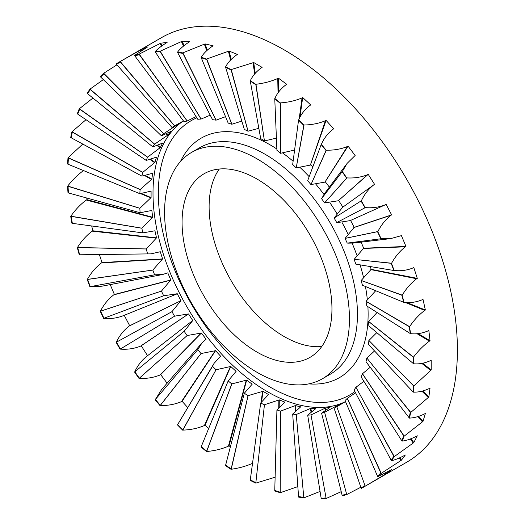 <?xml version="1.0" encoding="UTF-8"?>
<svg xmlns="http://www.w3.org/2000/svg" width="525" height="525" viewBox="0 0 525 525"><rect width="100%" height="100%" fill="white"/><g stroke="black" fill="none" stroke-linecap="round" stroke-linejoin="round"><path stroke-width="0.79" d="M253.057 463.102C246.52 466.082 239.249 468.136 231.236 469.258L231.105 469.337A245.149 141.54 -120 0 1 225.527 465.655L225.619 465.176A244.578 141.205 60 0 0 231.177 468.851L248.017 395.666L262.946 391.315L268.511 394.524L260.689 402.983L250.287 479.883A244.578 141.205 60 0 0 255.852 482.633L264.442 404.768L279.287 399.86L284.799 402.124L276.918 409.966L274.765 490.416A244.578 141.205 60 0 0 280.212 492.194L280.599 411.108L295.358 405.569L300.7 406.842L292.688 414.041L298.548 496.558A244.578 141.205 60 0 0 303.772 497.326L296.225 414.514L310.82 408.325L315.886 408.581L307.676 415.131L321.156 498.199A244.578 141.205 60 0 0 326.051 497.936L310.997 414.914L325.369 408.076L330.048 407.302L321.582 413.201L342.129 495.285A244.578 141.205 60 0 0 346.592 494.005L324.614 412.309L338.697 404.821L342.904 403.042L334.123 408.299L361.036 487.896A244.578 141.205 60 0 0 364.98 485.618L336.807 406.744L345.496 401.599M248.017 395.666A162.179 93.634 60 0 1 244.328 393.232L225.619 465.176M230.396 446.808L229.077 445.791L228.434 446.165C221.904 449.033 214.659 450.804 206.699 451.487L206.568 451.559A245.149 141.54 -120 0 1 201.108 447.038L201.252 446.604A244.578 141.205 60 0 0 206.699 451.119L231.781 383.913L246.658 380.107L252.171 384.202L244.328 393.232M231.781 383.913A162.179 93.634 60 0 1 228.172 380.914L201.252 446.604M208.655 428.544L205.045 425.171L204.402 425.539C197.899 428.315 190.713 429.837 182.857 430.119L182.726 430.192A245.149 141.54 -120 0 1 177.489 424.915L177.693 424.535A244.578 141.205 60 0 0 182.917 429.798L216.011 369.777L230.757 366.463L236.099 371.359L228.172 380.914M216.011 369.777A162.179 93.634 60 0 1 212.546 366.279L177.693 424.535M187.628 407.466L182.09 401.29L181.447 401.658C174.976 404.348 167.888 405.654 160.197 405.589L160.066 405.667A245.149 141.54 -120 0 1 155.164 399.742L155.413 399.42A244.578 141.205 60 0 0 160.309 405.333L201.023 353.548L215.572 350.667L220.638 356.258L214.095 363.326L212.546 366.279M201.023 353.548A162.179 93.634 60 0 1 197.774 349.63L155.413 399.42M167.134 383.184L160.676 374.633L160.033 375.001C153.608 377.619 146.659 378.755 139.178 378.407L139.046 378.479A245.149 141.54 -120 0 1 134.571 372.028L134.873 371.772A244.578 141.205 60 0 0 139.335 378.203L187.182 335.527L201.403 333.034L206.089 339.209L202.007 342.923L197.774 349.63M187.117 335.567A162.179 93.634 60 0 1 184.157 331.295L134.873 371.772M147.597 355.786L141.238 345.752L140.595 346.119C134.229 348.679 127.444 349.676 120.225 349.112L120.094 349.184A245.149 141.54 -120 0 1 116.143 342.339L116.491 342.156A244.578 141.205 60 0 0 120.428 348.981L174.648 316.148L188.547 313.924L192.754 320.558L184.157 331.295M174.582 316.188A162.179 93.634 60 0 1 171.964 311.66L116.491 342.156M103.976 318.248L103.602 318.386A245.149 141.54 -120 0 1 100.249 311.286L100.629 311.168A244.578 141.205 60 0 0 103.976 318.248L163.734 295.772L177.266 293.724L180.908 300.687L171.964 311.66M163.669 295.805A162.179 93.634 60 0 1 161.451 291.113L100.629 311.168M90.3 286.637L89.893 286.696A245.149 141.54 -120 0 1 87.216 279.484L87.629 279.444A244.578 141.205 60 0 0 90.3 286.637L154.672 274.805L162.52 274.536L167.777 272.856L170.789 280.002L161.451 291.113M154.599 274.844A162.179 93.634 60 0 1 152.827 270.073L87.629 279.444M79.688 254.789L79.255 254.769A245.149 141.54 -120 0 1 77.306 247.597L77.739 247.629A244.578 141.205 60 0 0 79.688 254.789L150.898 253.864L160.289 251.738L162.599 258.917L152.827 270.073M147.564 253.726A162.179 93.634 60 0 1 146.272 248.981L77.739 247.629M72.358 223.348L71.912 223.256A245.149 141.54 -120 0 1 70.718 216.267L71.17 216.372A244.578 141.205 60 0 0 72.358 223.348L142.702 232.877L154.947 230.79L156.516 237.864L146.272 248.981M142.702 232.877A162.179 93.634 60 0 1 141.914 228.257L71.17 216.372M68.453 192.964L67.994 192.8A245.149 141.54 -120 0 1 67.594 186.132L68.053 186.309A244.578 141.205 60 0 0 68.453 192.964L140.109 212.73L151.856 210.453L152.65 217.278L141.914 228.257M140.109 212.73A162.179 93.634 60 0 1 139.847 208.32L68.053 186.309M68.053 164.24L67.594 164.017A245.149 141.54 -120 0 1 67.994 157.808L68.453 158.051A244.578 141.205 60 0 0 68.053 164.24L139.847 193.686L151.082 191.139L151.082 197.564L139.847 208.32M139.847 193.686A162.179 93.634 60 0 1 140.109 189.577L68.453 158.051M71.17 137.78L70.718 137.484A245.149 141.54 -120 0 1 71.912 131.867L72.358 132.169A244.578 141.205 60 0 0 71.17 137.78L141.914 176.137L152.65 173.237L151.856 179.137L140.109 189.577M141.914 176.137A162.179 93.634 60 0 1 142.702 172.423L72.358 132.169M77.739 114.109L77.306 113.761A245.149 141.54 -120 0 1 79.255 108.839L79.688 109.2A244.578 141.205 60 0 0 77.739 114.109L146.272 160.44L156.516 157.106L154.947 162.369L142.702 172.423M146.272 160.44A162.179 93.634 60 0 1 147.564 157.185L79.688 109.2M87.629 93.713L87.216 93.319A245.149 141.54 -120 0 1 89.893 89.197L90.3 89.604A244.578 141.205 60 0 0 87.629 93.713L152.827 146.915L162.599 143.089L160.289 147.597L147.564 157.185M152.827 146.915A162.179 93.634 60 0 1 154.599 144.191L90.3 89.604M100.629 77.004L100.249 76.571A245.149 141.54 -120 0 1 103.602 73.336L103.976 73.776A244.578 141.205 60 0 0 100.629 77.004L161.451 135.837L170.789 131.453L167.777 135.128L154.599 144.191M161.451 135.837A162.179 93.634 60 0 1 163.669 133.698L103.976 73.776M116.491 64.326L116.143 63.866A245.149 141.54 -120 0 1 118.105 62.692A245.149 141.54 -120 0 1 120.094 61.583L120.428 62.048A244.578 141.205 60 0 0 116.491 64.326L171.964 127.431L180.908 122.45L163.669 133.698M171.964 127.431A162.179 93.634 60 0 1 173.263 126.663A162.179 93.634 60 0 1 174.582 125.921L120.428 62.048M183.448 120.927L174.582 125.921M134.873 55.939L184.157 121.872A162.179 93.634 60 0 1 187.117 121.019L139.335 54.653A244.578 141.205 60 0 0 134.873 55.939L134.571 55.453L147.597 46.961L141.238 49.652L141.816 50.479M196.094 116.596L187.117 121.019M155.413 52.008L197.774 119.267A162.179 93.634 60 0 1 201.023 119.09L160.309 51.745A244.578 141.205 60 0 0 155.413 52.008L155.288 51.437C157.9 48.707 161.844 45.695 167.114 42.407L160.676 43.208L162.127 45.721M210.21 115.172L201.023 119.09M177.693 52.618L212.546 119.667A162.179 93.634 60 0 1 216.011 120.179L182.917 53.379A244.578 141.205 60 0 0 177.693 52.618L177.621 52.047C180.049 48.779 183.881 45.439 189.105 42.033L189.742 41.659L182.09 41.278L184.118 45.596M225.54 116.681L216.011 120.179M201.252 57.75L228.172 123.073A162.179 93.634 60 0 1 231.781 124.254L206.699 59.528A244.578 141.205 60 0 0 201.252 57.75L201.239 57.199C203.543 53.399 207.29 49.737 212.481 46.2L213.117 45.826L205.045 43.903L207.336 50.164M241.822 121.104L231.781 124.254M225.619 67.312L244.328 129.412A162.179 93.634 60 0 1 248.017 131.237L231.177 70.061A244.578 141.205 60 0 0 225.619 67.312L225.658 66.78C227.896 62.468 231.597 58.492 236.768 54.83L237.405 54.462L229.077 51.037L231.243 59.404M258.832 128.317L248.017 131.237M349.447 318.938A130.718 75.469 -120 0 0 292.386 187.386A130.718 75.469 -120 0 0 191.651 152.368A130.718 75.469 -120 0 0 164.581 212.205A130.718 75.469 -120 0 0 221.642 343.757A130.718 75.469 -120 0 0 322.37 378.781A130.718 75.469 -120 0 0 349.447 318.938M225.527 66.852A245.149 141.54 -120 0 1 231.105 69.615L253.7 62.521L262.113 67.377L261.476 67.751C256.312 71.525 252.617 75.803 250.386 80.594L250.254 80.673A245.149 141.54 -120 0 1 255.832 84.348L255.964 84.276C263.977 83.298 271.241 81.368 277.758 78.501L278.401 78.127L286.735 84.322L286.092 84.696C280.921 88.574 277.2 93.135 274.923 98.365L274.792 98.444A245.149 141.54 -120 0 1 280.252 102.972L280.389 102.893C288.33 102.349 295.549 100.688 302.052 97.912L302.695 97.545L310.767 104.941L310.131 105.315C304.933 109.298 301.147 114.102 298.764 119.733L298.633 119.812A245.149 141.54 -120 0 1 303.87 125.088L304.001 125.016C311.824 124.852 318.964 123.421 325.428 120.737L326.071 120.369L333.723 128.822L333.086 129.196C327.856 133.265 323.971 138.285 321.425 144.263L321.293 144.336A245.149 141.54 -120 0 1 326.196 150.262L326.333 150.189C333.972 150.347 341.001 149.12 347.412 146.508L348.055 146.14L355.136 155.479L347.163 163.334L342.313 171.524A245.149 141.54 -120 0 1 346.789 177.975L346.92 177.903C354.329 178.323 361.213 177.253 367.572 174.694L368.209 174.326L374.574 184.36L373.931 184.734C368.602 188.934 364.422 194.27 361.397 200.74L361.266 200.819A245.149 141.54 -120 0 1 365.216 207.664L365.348 207.592C372.474 208.202 379.188 207.25 385.475 204.737L386.118 204.363L391.63 214.889L390.994 215.263C385.586 219.496 381.222 224.923 377.888 231.545L377.757 231.623A245.149 141.54 -120 0 1 381.111 238.724L390.633 238.619L401.422 235.64L405.969 246.442L405.326 246.816C399.847 251.068 395.273 256.541 391.598 263.228L391.466 263.307A245.149 141.54 -120 0 1 394.144 270.519L394.275 270.447C400.733 271.228 407.026 270.368 413.155 267.881L413.798 267.514L417.29 278.368L416.653 278.742C411.082 283.001 406.278 288.474 402.235 295.155L402.104 295.234A245.149 141.54 -120 0 1 404.053 302.407L404.184 302.334C410.261 303.082 416.318 302.203 422.356 299.703L422.999 299.335L425.368 310.026L424.732 310.4C419.068 314.646 414.022 320.066 409.585 326.668L409.447 326.747A245.149 141.54 -120 0 1 410.642 333.736L410.773 333.664C416.45 334.307 422.258 333.362 428.197 330.829L428.84 330.455L430.041 340.764L429.398 341.138C423.642 345.358 418.346 350.687 413.497 357.125L413.365 357.203A245.149 141.54 -120 0 1 413.766 363.871L413.897 363.799C419.16 364.265 424.718 363.202 430.559 360.616L431.202 360.248L431.202 369.967L413.766 385.993A245.149 141.54 -120 0 1 413.365 392.195L413.497 392.123C418.353 392.339 423.649 391.118 429.398 388.474L430.041 388.106L428.84 397.031L410.642 412.519A245.149 141.54 -120 0 1 409.447 418.136L409.585 418.064C414.028 417.966 419.075 416.548 424.732 413.825L425.368 413.457L422.999 421.411L404.053 436.242A245.149 141.54 -120 0 1 402.104 441.164L402.235 441.085C406.284 440.619 411.088 438.972 416.653 436.157L417.29 435.783L413.798 442.608L394.144 456.691A245.149 141.54 -120 0 1 391.466 460.806L391.598 460.733C395.279 459.834 399.853 457.931 405.326 455.004L401.422 460.189L381.111 473.432A245.149 141.54 -120 0 1 377.757 476.667L391.63 469.632L386.118 473.793L365.348 486.065M118.105 62.692L161.483 37.649A245.149 141.54 60 0 1 350.392 103.333A245.149 141.54 60 0 1 457.406 350.044A245.149 141.54 60 0 1 406.632 462.269L363.254 487.312A245.149 141.54 -120 0 0 365.216 486.143M67.994 157.808L82.779 144.073M71.912 131.867L86.008 119.693M79.255 108.839L92.932 98.037M89.893 89.197L103.327 79.61M103.602 73.336L116.937 64.837M120.094 61.583L141.238 49.652M160.676 43.208L139.046 54.173A245.149 141.54 -120 0 0 134.571 55.453M182.09 41.278L160.066 51.253A245.149 141.54 -120 0 0 155.164 51.516M205.045 43.903L182.726 52.894A245.149 141.54 -120 0 0 177.489 52.126M229.077 51.037L206.568 59.056A245.149 141.54 -120 0 0 201.108 57.271M182.07 222.305A105.978 61.189 -120 0 0 228.336 328.958A105.978 61.189 -120 0 0 310.006 357.354A105.978 61.189 -120 0 0 331.951 308.838A105.978 61.189 -120 0 0 285.692 202.184A105.978 61.189 -120 0 0 204.022 173.788A105.978 61.189 -120 0 0 182.07 222.305M321.772 346.513A105.978 61.189 60 0 1 246.711 303.417A105.978 61.189 60 0 1 209.114 206.692A105.978 61.189 60 0 1 219.299 169.024M361.036 487.896L361.266 488.421A245.149 141.54 -120 0 0 363.254 487.312M360.819 487.246L346.92 494.471M342.129 495.285L342.313 495.836A245.149 141.54 -120 0 0 346.789 494.55M341.217 491.649L326.333 498.415M321.156 498.199L321.293 498.75A245.149 141.54 -120 0 0 326.196 498.488M320.06 491.439L304.001 497.805M298.548 496.558L298.633 497.109A245.149 141.54 -120 0 0 303.87 497.877M297.846 486.609L280.389 492.653M274.765 490.416L274.792 490.947A245.149 141.54 -120 0 0 280.252 492.732M275.12 477.218L255.964 483.072M250.287 479.883L250.254 480.395A245.149 141.54 -120 0 0 255.832 483.151M177.909 424.167L214.095 363.326M155.374 399.466L161.588 389.589L202.007 342.923M134.702 371.949C137.55 365.61 141.638 360.347 146.961 356.16L192.334 320.808M116.143 342.339L116.274 342.261C119.398 335.731 123.657 330.35 129.052 326.123L129.695 325.749L124.182 315.223M176.84 293.974L123.539 315.591C117.239 318.111 110.637 319.016 103.733 318.308M100.249 311.286L100.38 311.207C103.825 304.546 108.281 299.099 113.754 294.847L114.391 294.473L110.217 284.603M162.52 274.536L101.903 286.204L90.241 286.65M87.216 279.484L87.347 279.412C91.147 272.705 95.819 267.232 101.377 262.973L102.014 262.605L99.435 254.717M150.898 253.864L80.115 254.782M77.306 247.597L77.438 247.518C81.611 240.85 86.527 235.397 92.17 231.151L92.813 230.783L91.691 225.967M70.718 216.267L70.855 216.188C75.429 209.626 80.587 204.238 86.33 200.032L86.973 199.657L86.75 198.01M67.594 186.132L67.725 186.053C72.712 179.668 78.127 174.398 83.967 170.238M413.897 385.914L368.917 340.495L376.786 332.62M430.559 370.342L421.798 363.392M413.497 357.125L368.655 321.451L377.081 312.5M429.398 341.138L417.099 333.729M385.475 474.167L385.035 473.222M338.494 405.654L338.277 405.064M394.275 456.612L355.943 387.26L363.864 381.308M413.155 442.975L410.373 438.959M381.242 473.36L347.32 398.344L355.569 392.818M400.778 460.556L399.295 457.977M295.398 410.97L294.932 405.812M278.755 407.413L278.86 400.102M325.48 410.255L324.942 408.319M311.036 412L310.393 408.568M410.773 412.44L366.85 358.043L374.535 350.962M428.197 397.405L421.91 391.178M404.184 436.17L362.499 373.734L370.217 367.277M422.356 421.785L417.998 416.542M206.699 58.977L231.853 124.215M228.434 51.404L230.685 59.968M182.857 52.815L216.083 120.14M204.402 44.277L206.765 50.669M255.964 84.276L264.442 140.949L255.852 84.768A244.578 141.205 60 0 0 250.287 81.093L250.254 80.673M276.406 138.121L264.442 140.949M277.758 78.501L278.033 92.853M231.236 69.536L248.082 131.197M253.057 62.888L254.691 73.953M120.225 61.504L174.648 125.882M140.595 50.019L141.192 50.879M103.733 73.257L163.734 133.658M176.439 124.963L176.84 125.449M160.197 51.181L201.088 119.05M181.447 41.646L183.54 46.062M139.178 54.095L187.182 120.98M160.033 43.575L161.529 46.147M391.598 263.228L354.172 259.33L363.674 248.227L361.128 242.143M405.326 246.816L363.254 248.469M390.633 238.619L353.528 243.049L348.042 243.141M377.888 231.545L345.102 238.37L354.191 227.358L350.549 220.395M390.994 215.263L353.771 227.601M385.475 204.737L350.123 220.638L337.496 222.574M409.585 326.668L366.069 301.298L375.388 291.067M424.732 310.4L405.267 302.452M402.235 295.155L361.207 280.455L371.168 269.345L370.289 266.556M416.653 278.742L370.742 269.594M304.001 125.016L296.225 167.895L303.772 125.409A244.578 141.205 60 0 0 298.548 120.146L298.633 119.812M325.428 120.737L310.393 165.067L296.225 167.895M280.389 102.893L280.599 153.267L280.212 103.34A244.578 141.205 60 0 0 274.765 98.825L274.792 98.444M294.932 149.966L280.599 153.267M302.052 97.912L299.204 118.742M334.189 217.987L342.484 207.408L373.931 184.734M346.92 177.903L324.614 202.886L346.592 178.172A244.578 141.205 60 0 0 342.129 171.734L342.313 171.524M367.572 174.694L338.277 200.767L324.614 202.886M321.707 198.496L324.778 193.246L347.163 163.334M326.333 150.189L310.997 184.551L326.051 150.524A244.578 141.205 60 0 0 321.156 144.611L321.293 144.336M347.412 146.508L324.942 182.116L310.997 184.551M120.225 349.112L174.648 316.148M140.595 346.119L188.121 314.167M139.178 378.407L187.182 335.527M160.033 375.001L200.983 333.277M100.38 311.207L161.516 291.073M113.754 294.847L170.363 280.252M116.274 342.261L172.036 311.614M129.052 326.123L180.488 300.937M206.699 451.487L231.853 383.873M228.434 446.165L246.232 380.349M231.236 469.258L248.082 395.627M261.102 402.288L262.52 391.558M160.197 405.589L201.088 353.509M181.447 401.658L215.145 350.91M182.857 430.119L216.083 369.738M204.402 425.539L230.331 366.706M72.043 131.788L142.774 172.377M150.288 159.633L154.521 162.619M68.125 157.73L140.182 189.538M145.051 175.823L151.43 179.386M90.024 89.119L154.672 144.152M165.952 133.934L167.357 135.371M79.393 108.767L147.63 157.146M157.211 145.569L159.862 147.847M77.438 247.518L146.337 248.942M92.17 231.151L156.089 238.114M87.347 279.412L152.893 270.034M101.377 262.973L162.179 259.166M67.725 186.053L139.919 208.281M140.654 193.679L150.662 197.813M70.855 216.188L141.986 228.211M86.33 200.032L152.224 217.521M206.699 451.119L206.568 451.559M182.917 429.798L182.726 430.192M231.177 468.851L231.105 469.337M120.428 348.981L120.094 349.184M160.309 405.333L160.066 405.667M280.252 102.972L280.212 103.34M391.466 263.307L391.164 263.307A244.578 141.205 60 0 1 393.835 270.5L394.144 270.519M402.104 295.234L401.776 295.155A244.578 141.205 60 0 1 403.725 302.315L404.053 302.407M361.266 200.819L361.036 200.963A244.578 141.205 60 0 1 364.98 207.788L365.216 207.664M377.757 231.623L377.495 231.696A244.578 141.205 60 0 1 380.835 238.777L381.111 238.724M139.046 54.173L139.335 54.653M160.066 51.253L160.309 51.745M231.105 69.615L231.177 70.061M255.832 84.348L255.852 84.768M182.726 52.894L182.917 53.379M206.568 59.056L206.699 59.528M410.642 412.519L410.294 412.164A244.578 141.205 60 0 1 409.113 417.769L409.447 418.136M413.766 385.993L413.411 385.698A244.578 141.205 60 0 1 413.017 391.893L413.365 392.195M394.144 456.691L393.835 456.232A244.578 141.205 60 0 1 391.164 460.34L391.466 460.806M404.053 436.242L403.725 435.835A244.578 141.205 60 0 1 401.776 440.744L402.104 441.164M381.111 473.432L380.835 472.94A244.578 141.205 60 0 1 377.495 476.168L377.757 476.667M409.447 326.747L409.113 326.596A244.578 141.205 60 0 1 410.294 333.572L410.642 333.736M413.365 357.203L413.017 356.98A244.578 141.205 60 0 1 413.411 363.635L413.766 363.871M413.411 385.698L368.917 340.495M413.017 356.98L368.589 321.49A162.179 93.634 60 0 1 368.852 325.9L413.411 363.635M409.113 326.596L365.997 301.337A162.179 93.634 60 0 1 366.785 305.963L410.294 333.572M380.835 472.94L347.248 398.383A162.179 93.634 60 0 1 345.037 400.523L377.495 476.168M364.98 485.618L336.807 406.744M346.592 494.005L324.614 412.309M403.725 435.835L362.427 373.78A162.179 93.634 60 0 1 361.134 377.029L401.776 440.744M393.835 456.232L355.943 387.26M355.871 387.299A162.179 93.634 60 0 1 354.099 390.029L391.164 460.34M280.212 492.194L280.599 411.108M255.852 482.633L264.442 404.768M326.051 497.936L310.997 414.914M303.772 497.326L296.225 414.514M368.852 340.535A162.179 93.634 60 0 1 368.589 344.636L413.017 391.893M410.294 412.164L366.85 358.043M366.785 358.083A162.179 93.634 60 0 1 365.997 361.797L409.113 417.769M274.765 98.825L276.918 150.308A162.179 93.634 60 0 1 280.527 153.307M250.287 81.093L260.689 138.554A162.179 93.634 60 0 1 264.377 140.989M377.495 231.696L345.037 238.409A162.179 93.634 60 0 1 347.248 243.108L380.835 238.777M391.164 263.307L354.172 259.33M361.036 200.963L334.123 218.032A162.179 93.634 60 0 1 336.735 222.561L364.98 207.788M401.776 295.155L361.134 280.494A162.179 93.634 60 0 1 362.427 285.239L403.725 302.315M354.099 259.376A162.179 93.634 60 0 1 355.871 264.147L393.835 270.5M321.156 144.611L307.676 180.672A162.179 93.634 60 0 1 310.925 184.59M298.548 120.146L292.688 164.443A162.179 93.634 60 0 1 296.152 167.934M342.129 171.734L321.582 198.653A162.179 93.634 60 0 1 324.542 202.926M431.202 369.967L422.638 363.221M430.041 340.764L418.084 333.624M386.118 473.793L385.691 472.881M338.92 405.398L338.697 404.821M413.798 442.608L411.068 438.683M401.422 460.189L399.965 457.669M295.824 410.57L295.358 405.569M279.208 406.888L279.287 399.86M325.9 409.966L325.369 408.076M311.456 411.666L310.82 408.325M428.84 397.031L422.678 390.974M422.999 421.411L418.72 416.299M278.401 78.127L278.611 92.052M253.7 62.521L255.255 73.31M176.873 124.727L177.266 125.206M405.969 246.442L363.674 248.227M391.63 214.889L354.191 227.358M425.368 310.026L406.895 302.564M417.29 278.368L371.168 269.345M326.071 120.369L310.393 165.067M312.802 166.976L310.82 164.824M302.695 97.545L299.919 117.272M368.209 174.326L338.277 200.767M342.904 207.158L338.697 200.524M348.055 146.14L324.942 182.116M329.359 187.123L325.369 181.873M141.238 345.752L188.547 313.924M160.676 374.633L201.403 333.034M114.391 294.473L170.789 280.002M129.695 325.749L180.908 300.687M229.077 445.791L246.658 380.107M261.64 401.376L262.946 391.315M182.09 401.29L215.572 350.667M205.045 425.171L230.757 366.463M150.846 159.469L154.947 162.369M145.727 175.698L151.856 179.137M166.412 133.718L167.777 135.128M157.71 145.379L160.289 147.597M92.813 230.783L156.516 237.864M102.014 262.605L162.599 258.917M141.717 193.659L151.082 197.564M86.973 199.657L152.65 217.278M336.735 406.79A162.179 93.634 60 0 1 335.436 407.558A162.179 93.634 60 0 1 334.123 408.299M324.542 412.348A162.179 93.634 60 0 1 321.582 413.201M310.925 414.953A162.179 93.634 60 0 1 307.676 415.131M296.152 414.553A162.179 93.634 60 0 1 292.688 414.041M280.527 411.147A162.179 93.634 60 0 1 276.918 409.966M264.377 404.808A162.179 93.634 60 0 1 260.689 402.983M322.37 378.781L330.376 374.161A130.718 75.469 -120 0 0 357.446 314.317A130.718 75.469 -120 0 0 300.385 182.766A130.718 75.469 -120 0 0 199.651 147.748L191.651 152.368M367.9 306.672A138.265 79.826 60 0 1 368.117 314.317A138.265 79.826 60 0 1 308.844 383.873M345.457 401.625A162.179 93.634 60 0 1 267.678 391.834A162.179 93.634 60 0 1 153.005 193.207A162.179 93.634 60 0 1 183.409 120.947M196.875 117.83A158.406 91.455 -120 0 0 158.34 193.207A158.406 91.455 -120 0 0 231.125 356.383A158.406 91.455 -120 0 0 354.893 391.525M180.475 161.536A138.265 79.826 60 0 1 276.859 148.995M282.772 153.07A138.265 79.826 60 0 1 293.114 161.227M300.228 167.632A138.265 79.826 60 0 1 309.173 176.682M315.952 184.347A138.265 79.826 60 0 1 323.951 194.414M329.943 202.788A138.265 79.826 60 0 1 336.801 213.439M342.057 222.541A138.265 79.826 60 0 1 347.852 233.809M352.111 243.18A138.265 79.826 60 0 1 356.829 255.143M360.078 264.849A138.265 79.826 60 0 1 363.438 277.115M365.426 286.479A138.265 79.826 60 0 1 367.323 299.519"/></g></svg>
